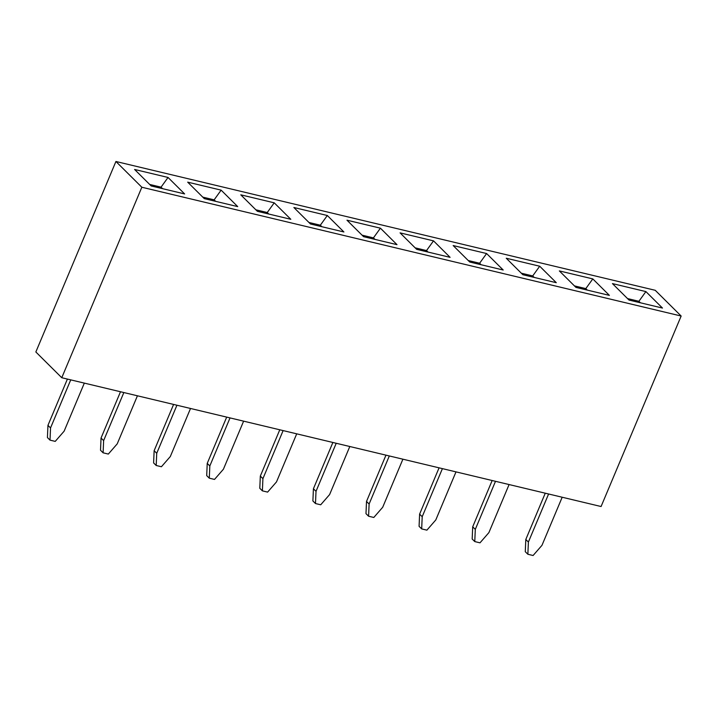 <?xml version="1.0" encoding="UTF-8"?>
<svg xmlns="http://www.w3.org/2000/svg" width="717" height="717" viewBox="0 0 717 717"><rect width="100%" height="100%" fill="white"/><g stroke="black" fill="none" stroke-linecap="round" stroke-linejoin="round"><path stroke-width="1.08" d="M655.23 290.295L681.15 316.036L601.079 506.525L681.15 316.036L655.23 290.295L115.921 161.486L655.23 290.295M35.85 351.975L115.921 161.486L141.841 187.236L681.15 316.036L141.841 187.236L61.77 377.725L601.079 506.525L61.77 377.725L141.841 187.236L115.921 161.486L35.85 351.975L61.77 377.725L35.85 351.975M486.61 253.54L503.2 270.013L469.752 262.028L453.162 245.555L486.61 253.54L453.162 245.555L469.752 262.028L503.2 270.013L486.61 253.54L479.619 263.238L486.61 253.54M151.179 185.945L134.599 169.472L168.038 177.458L184.627 193.931L151.179 185.945L184.627 193.931L168.038 177.458L134.599 169.472L151.179 185.945M204.273 198.627L187.693 182.154L221.132 190.139L237.721 206.613L204.273 198.627L237.721 206.613L221.132 190.139L187.693 182.154L204.273 198.627M257.376 211.309L240.787 194.827L274.226 202.821L290.815 219.294L257.376 211.309L290.815 219.294L274.226 202.821L240.787 194.827L257.376 211.309M310.47 223.991L293.88 207.509L327.319 215.503L343.909 231.976L310.47 223.991L343.909 231.976L327.319 215.503L293.88 207.509L310.47 223.991M363.564 236.664L346.974 220.191L380.422 228.176L397.003 244.658L363.564 236.664L397.003 244.658L380.422 228.176L346.974 220.191L363.564 236.664M416.658 249.346L400.068 232.873L433.516 240.858L450.097 257.34L416.658 249.346L450.097 257.34L433.516 240.858L400.068 232.873L416.658 249.346M522.845 274.71L506.256 258.237L539.704 266.222L556.293 282.695L522.845 274.71L556.293 282.695L539.704 266.222L506.256 258.237L522.845 274.71M575.939 287.392L559.35 270.918L592.798 278.904L609.387 295.377L575.939 287.392L609.387 295.377L592.798 278.904L559.35 270.918L575.939 287.392M629.033 300.073L612.443 283.6L645.892 291.586L662.481 308.059L629.033 300.073L662.481 308.059L645.892 291.586L612.443 283.6L629.033 300.073M468.228 260.522L479.619 263.238L481.143 264.752L479.619 263.238L468.228 260.522M521.331 273.204L532.713 275.92L539.704 266.222L532.713 275.92L534.237 277.434L532.713 275.92L521.331 273.204M574.425 285.886L585.816 288.601L592.798 278.904L585.816 288.601L587.331 290.107L585.816 288.601L574.425 285.886M627.518 298.568L638.91 301.283L645.892 291.586L638.91 301.283L640.424 302.789L638.91 301.283L627.518 298.568M479.189 264.286L479.619 263.238L479.189 264.286M532.283 276.959L532.713 275.92L532.283 276.959M585.377 289.641L585.816 288.601L585.377 289.641M638.471 302.323L638.91 301.283L638.471 302.323M415.134 247.84L426.525 250.565L433.516 240.858L426.525 250.565L428.049 252.07L426.525 250.565L415.134 247.84M362.04 235.158L373.432 237.883L380.422 228.176L373.432 237.883L374.955 239.388L373.432 237.883L362.04 235.158M308.946 222.476L320.338 225.201L327.319 215.503L320.338 225.201L321.861 226.706L320.338 225.201L308.946 222.476M255.852 209.794L267.244 212.519L274.226 202.821L267.244 212.519L268.758 214.025L267.244 212.519L255.852 209.794M202.759 197.121L214.15 199.837L221.132 190.139L214.15 199.837L215.665 201.343L214.15 199.837L202.759 197.121M149.665 184.439L161.056 187.155L168.038 177.458L161.056 187.155L162.571 188.67L161.056 187.155L149.665 184.439M426.086 251.604L426.525 250.565L426.086 251.604M372.992 238.922L373.432 237.883L372.992 238.922M319.899 226.24L320.338 225.201L319.899 226.24M266.805 213.558L267.244 212.519L266.805 213.558M213.711 200.877L214.15 199.837L213.711 200.877M160.617 188.195L161.056 187.155L160.617 188.195M313.419 488.761L332.876 442.47L313.419 488.761L312.89 500.968L313.419 488.761L316.018 491.333L315.48 503.54L320.714 504.786L329.605 494.578L349.806 446.512L329.605 494.578L320.714 504.786L315.48 503.54L316.018 491.333L313.419 488.761M336.219 443.267L316.018 491.333L336.219 443.267M312.89 500.968L315.48 503.54L312.89 500.968M260.325 476.079L279.782 429.788L260.325 476.079L259.796 488.286L260.325 476.079L262.915 478.651L262.386 490.858L267.611 492.104L276.502 481.896L296.713 433.83L276.502 481.896L267.611 492.104L262.386 490.858L262.915 478.651L260.325 476.079M283.125 430.585L262.915 478.651L283.125 430.585M259.796 488.286L262.386 490.858L259.796 488.286M207.231 463.397L226.689 417.115L207.231 463.397L206.702 475.604L207.231 463.397L209.821 465.969L209.292 478.176L214.517 479.422L223.408 469.223L243.619 421.157L223.408 469.223L214.517 479.422L209.292 478.176L209.821 465.969L207.231 463.397M230.032 417.903L209.821 465.969L230.032 417.903M206.702 475.604L209.292 478.176L206.702 475.604M154.137 450.715L173.595 404.433L154.137 450.715L153.608 462.922L154.137 450.715L156.727 453.296L156.198 465.494L161.424 466.74L170.314 456.541L190.525 408.475L170.314 456.541L161.424 466.74L156.198 465.494L156.727 453.296L154.137 450.715M176.938 405.23L156.727 453.296L176.938 405.23M153.608 462.922L156.198 465.494L153.608 462.922M101.043 438.033L120.501 391.751L101.043 438.033L100.514 450.24L101.043 438.033L103.633 440.614L103.105 452.812L108.33 454.067L117.221 443.859L137.431 395.793L117.221 443.859L108.33 454.067L103.105 452.812L103.633 440.614L101.043 438.033M123.844 392.549L103.633 440.614L123.844 392.549M100.514 450.24L103.105 452.812L100.514 450.24M50.011 440.13L55.236 441.385L64.127 431.177L84.328 383.111L64.127 431.177L55.236 441.385L50.011 440.13L50.54 427.932L50.011 440.13L47.421 437.558L47.949 425.36L67.407 379.069L47.949 425.36L47.421 437.558L50.011 440.13M70.741 379.867L50.54 427.932L47.949 425.36L50.54 427.932L70.741 379.867M527.864 554.259L533.089 555.514L541.98 545.305L562.182 497.239L541.98 545.305L533.089 555.514L527.864 554.259L528.393 542.061L527.864 554.259L525.274 551.687L525.803 539.48L545.261 493.197L525.803 539.48L525.274 551.687L527.864 554.259M548.595 493.995L528.393 542.061L525.803 539.48L528.393 542.061L548.595 493.995M472.709 526.807L492.167 480.515L472.709 526.807L472.171 539.005L472.709 526.807L475.299 529.379L474.771 541.577L479.996 542.832L488.886 532.623L509.088 484.558L488.886 532.623L479.996 542.832L474.771 541.577L475.299 529.379L472.709 526.807M495.501 481.313L475.299 529.379L495.501 481.313M472.171 539.005L474.771 541.577L472.171 539.005M421.677 528.904L426.902 530.15L435.793 519.942L455.994 471.876L435.793 519.942L426.902 530.15L421.677 528.904L422.205 516.697L421.677 528.904L419.078 526.323L419.606 514.125L439.073 467.834L419.606 514.125L419.078 526.323L421.677 528.904M442.407 468.631L422.205 516.697L419.606 514.125L422.205 516.697L442.407 468.631M368.583 516.222L373.808 517.468L382.699 507.26L402.9 459.194L382.699 507.26L373.808 517.468L368.583 516.222L369.112 504.015L368.583 516.222L365.984 513.641L366.512 501.443L385.97 455.152L366.512 501.443L365.984 513.641L368.583 516.222M389.313 455.949L369.112 504.015L366.512 501.443L369.112 504.015L389.313 455.949"/></g></svg>
